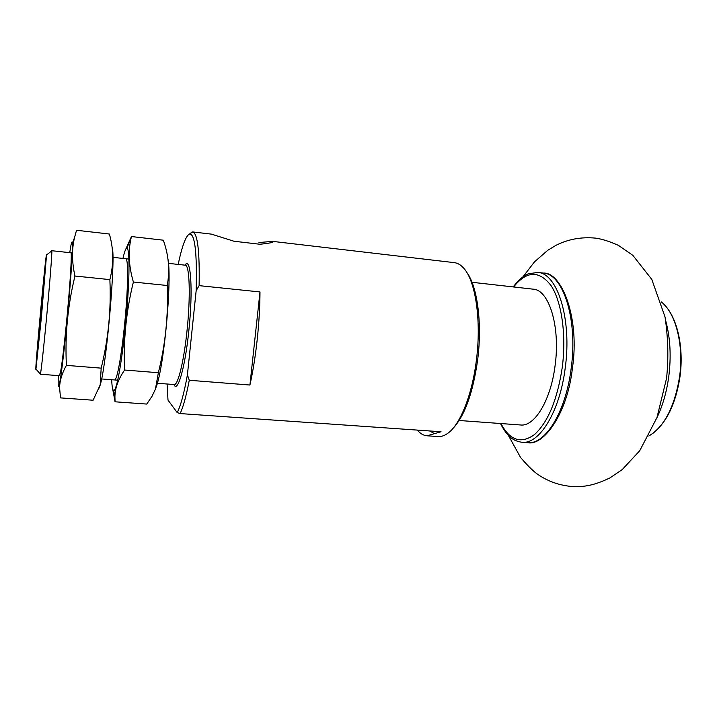 <?xml version="1.0" encoding="UTF-8"?>
<svg xmlns="http://www.w3.org/2000/svg" width="717" height="717" viewBox="0 0 717 717"><rect width="100%" height="100%" fill="white"/><g stroke="black" fill="none" stroke-linecap="round" stroke-linejoin="round"><path stroke-width="1.08" d="M665.815 321.153C670.341 338.137 671.309 356.788 668.692 377.106C666.541 392.432 662.58 406.064 656.808 417.993M189.915 233.724L192.748 231.941L211.434 234.127L233.957 241.235L259.868 244.246C269.287 243.323 273.769 242.391 273.294 241.459L454.345 262.646C457.634 263.031 460.735 264.86 463.657 268.131C475.479 280.652 481.519 320.266 476.447 359.728C472.324 394.189 460.511 423.819 448.376 432.871C444.898 435.551 441.511 436.778 438.212 436.554L427.045 435.793L441.027 431.751L180.11 413.566L177.18 412.571L167.993 400.095L167.079 383.998M187.415 374.839L189.27 380.27L249.919 385.029C252.922 371.612 255.351 356.555 257.179 339.849C258.971 323.107 259.913 307.136 259.993 291.944L199.12 285.644L196.162 290.699L187.415 374.839C183.982 393.723 180.567 406.297 177.18 412.571M189.27 380.27C186.205 396.178 183.149 407.274 180.11 413.566M417.294 430.092C420.261 433.606 423.514 435.506 427.045 435.793M192.748 231.941C197.605 233.464 199.729 251.362 199.12 285.644M272.863 241.342L258.954 242.543M178.174 264.421C182.118 245.797 185.927 235.651 189.602 233.975C194.943 233.903 197.13 252.814 196.162 290.699M466.758 272.37C477.325 286.2 482.353 323.17 477.683 359.656C472.888 393.543 464.392 416.747 452.203 429.268M41.452 316.744L35.949 369.076C34.407 375.35 46.175 248.512 46.533 254.974L41.452 316.744M41.254 313.562L39.363 331.272L42.939 292.76L41.254 313.562M51.642 250.986L51.812 250.842C52.233 252.008 49.778 283.591 46.569 317.613C43.71 348.014 40.959 372.921 40.385 374.104L40.233 373.933M249.919 385.029L259.993 291.944M429.546 430.944L434.681 433.695M472.001 282.283L533.161 289.166C548.953 289.668 560.506 326.441 555.119 365.329C550.889 400.229 534.559 426.857 520.569 424.984L459.176 420.494M156.091 387.279C164.094 366.808 172.098 280.06 167.939 258.927M131.462 236.547L163.377 240.195L164.955 245.196C168.907 258.254 169.678 271.689 167.258 285.5C168.432 315.122 165.466 344.196 158.358 372.723L155.437 389.134L152.004 396.304L146.761 404.065L115.061 401.798L114.917 396.958C114.98 388.336 118.206 379.356 124.597 370.026C123.261 340.476 126.192 311.142 133.371 282.023C128.576 265.496 127.94 250.341 131.462 236.547L125.332 250.143M111.7 379.732C111.969 386.839 112.65 390.46 113.752 390.613C114.487 390.604 115.356 388.883 116.369 385.459C119.882 373.691 124.668 339.042 127.196 306.025C129.741 272.962 129.517 248.593 127.017 248.127L126.972 248.118C125.86 248.055 124.516 251.497 122.957 258.434M112.703 389.062L115.061 401.798M114.595 379.956C115.24 380.01 116.02 378.486 116.916 375.385C119.936 365.07 124.005 335.323 126.12 307.297C128.253 279.227 128.029 258.703 125.842 258.747M133.371 282.023L167.258 285.5M124.597 370.026L158.358 372.723M99.251 387.969L100.425 384.249C106.833 362.47 115.957 255.001 112.112 247.535M109.351 234.02C113.671 248.736 113.851 263.937 109.871 279.612C111.243 309.69 108.348 339.204 101.187 368.153L100.165 384.957L93.102 400.22L60.506 397.89L59.574 387.628C59.807 380.422 62.083 373.01 66.403 365.374C64.871 335.377 67.721 305.585 74.962 276.027C71.87 262.332 71.7 249.588 74.469 237.802L76.531 230.265L109.351 234.02M58.337 375.618C57.969 385.11 58.229 388.345 59.126 385.316L59.977 381.184C64.189 359.163 73.797 251.282 72.309 243.269L72.023 242.014C71.557 241.907 70.804 245.456 69.746 252.662M59.448 375.627L60.766 370.985C62.639 360.248 66.072 329.058 68.518 300.28C70.965 271.456 71.897 251.344 70.84 252.85M74.962 276.027L109.871 279.612M66.403 365.374L101.187 368.153M661.244 301.902C675.746 312.881 684.117 345.343 679.519 377.142C674.545 407.041 664.301 426.669 648.804 436.017M185.004 265.165C190.767 255.646 193.214 289.982 188.831 330.761C185.103 367.74 177.511 393.633 173.926 384.527M168.459 263.363L185.255 265.191C189.602 264.564 190.704 296.166 187.047 330.465C183.928 361.251 177.933 385.576 174.186 384.554L174.715 385.11L174.123 384.545M571.18 368.323C565.83 412.069 545.108 444.97 527.56 442.649C543.441 446.341 567.416 413.736 572.39 368.323C580.035 317.945 561.725 271.824 543.298 273.078C563.114 273.715 578.001 319.486 571.18 368.323M513.148 286.917C518.767 279.809 523.795 275.453 528.232 273.849L537.714 272.424C557.342 273.034 572.049 318.859 565.247 367.785C559.896 411.603 539.336 444.576 521.958 442.272L527.56 442.649M513.605 286.961C526.681 270.694 539.148 270.228 551.014 285.554C561.626 301.454 566.502 334.66 562.271 367.328C557.369 399.593 548.147 421.981 534.604 434.475C521.16 444.217 509.939 440.57 500.941 423.55M664.534 304.958C677.583 318.348 684.018 348.077 679.931 377.07C675.737 403.743 666.631 422.591 652.595 433.624M189.602 233.975L192.066 231.994M35.949 369.076L40.385 374.104M46.533 254.974L51.812 250.842M40.304 374.229L59.538 375.708M101.617 378.952L117.705 380.198M157.337 383.254L174.186 384.554M51.758 250.708L72.229 252.931M112.901 257.34L128.935 259.079M185.192 265.182L185.873 264.743L185.255 265.191M537.714 272.424L543.298 273.078M521.958 442.272C513.901 441.054 507.546 437.513 500.475 423.514M508.308 435.282L520.587 457.5C527.963 466.077 533.887 471.84 538.342 474.779C549.41 482.218 561.877 486.198 575.751 486.735C586.174 486.44 594.169 485.319 609.844 477.97L622.231 469.581L639.725 450.742L656.96 417.581L666.541 378.406C668.665 358.679 668.163 338.2 665.044 316.986L651.798 279.406L632.851 255.351L618.386 245.357C609.414 241.36 601.778 238.949 595.477 238.116C581.272 236.789 568.115 239.191 555.998 245.322L547.707 250.332L534.479 261.866L523.007 276.789M113.752 390.613L114.908 396.958M126.972 248.118L131.247 236.942M59.126 385.316L59.574 387.628M72.309 243.269L74.46 237.802"/></g></svg>
